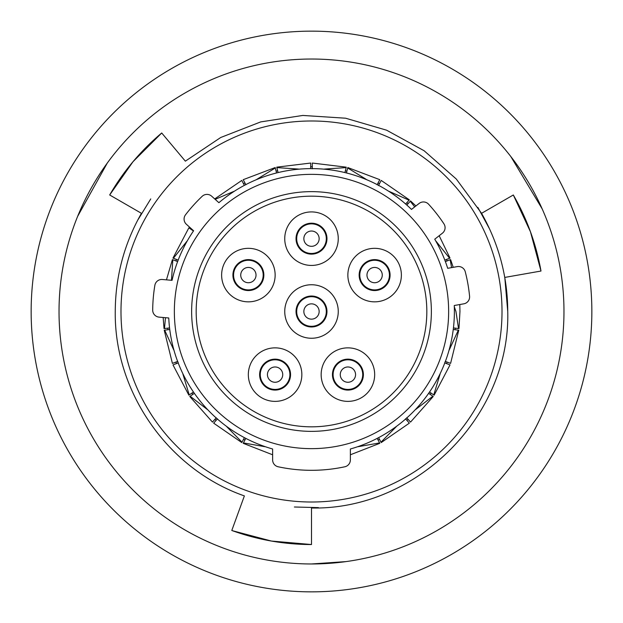 <?xml version="1.0" encoding="UTF-8"?>
<svg xmlns="http://www.w3.org/2000/svg" width="623" height="623" viewBox="0 0 623 623"><rect width="100%" height="100%" fill="white"/><g stroke="black" fill="none" stroke-linecap="round" stroke-linejoin="round"><path stroke-width="0.93" d="M185.522 214.795A7.009 7.009 0 0 0 186.394 224.272L193.605 230.775A142.885 142.885 0 0 0 172.057 280.334L162.385 279.493A7.009 7.009 0 0 0 154.862 285.318A158.81 158.81 0 0 0 152.697 310.083A7.009 7.009 0 0 0 159.091 317.13L168.763 317.979A142.885 142.885 0 0 0 272.633 448.996L272.633 459.922A7.009 7.009 0 0 0 278.17 466.775A158.81 158.81 0 0 0 344.831 466.775A7.009 7.009 0 0 0 350.367 459.922L350.367 448.996A142.885 142.885 0 0 0 454.26 305.511L463.816 303.822A7.009 7.009 0 0 0 469.578 296.252A158.81 158.81 0 0 0 465.264 271.768A7.009 7.009 0 0 0 457.259 266.613L447.696 268.303A142.885 142.885 0 0 0 434.737 239.193L442.385 233.212A7.009 7.009 0 0 0 443.919 223.821A158.81 158.81 0 0 0 428.608 204.227A7.009 7.009 0 0 0 419.123 203.441L411.476 209.421A142.885 142.885 0 0 0 218.891 202.693L211.672 196.198A7.009 7.009 0 0 0 202.164 196.323A158.81 158.81 0 0 0 185.522 214.795M191.635 311.5A119.865 119.865 0 0 1 311.5 191.635A119.865 119.865 0 0 1 431.365 311.5A119.865 119.865 0 0 1 311.5 431.365A119.865 119.865 0 0 1 191.635 311.5M448.646 311.5A137.146 137.146 0 0 1 311.5 448.646A137.146 137.146 0 0 1 174.354 311.5A137.146 137.146 0 0 1 311.5 174.354A137.146 137.146 0 0 1 448.646 311.5M455.257 328.15A144.715 144.715 0 0 1 455.063 329.731M447.088 362.072A144.715 144.715 0 0 1 446.527 363.559M431.046 393.051A144.715 144.715 0 0 1 430.143 394.359M408.057 419.295A144.715 144.715 0 0 1 406.866 420.346M379.454 439.27A144.715 144.715 0 0 1 378.044 440.009M244.956 440.009A144.715 144.715 0 0 1 243.546 439.27M216.134 420.346A144.715 144.715 0 0 1 214.943 419.295M192.857 394.359A144.715 144.715 0 0 1 191.954 393.051M176.473 363.559A144.715 144.715 0 0 1 175.912 362.072M167.937 329.731A144.715 144.715 0 0 1 167.743 328.15M502.013 311.5A190.513 190.513 0 0 1 311.5 502.013A190.513 190.513 0 0 1 120.987 311.5A190.513 190.513 0 0 1 311.5 120.987A190.513 190.513 0 0 1 502.013 311.5M175.912 260.928A144.715 144.715 0 0 1 176.473 259.441M191.954 229.949A144.715 144.715 0 0 1 192.234 229.537M243.546 183.73A144.715 144.715 0 0 1 244.956 182.991M276.098 171.185A144.715 144.715 0 0 1 277.64 170.803M310.706 166.785A144.715 144.715 0 0 1 312.294 166.785M345.36 170.803A144.715 144.715 0 0 1 346.902 171.185M378.044 182.991A144.715 144.715 0 0 1 379.454 183.73M406.866 202.654A144.715 144.715 0 0 1 408.057 203.705M446.527 259.441A144.715 144.715 0 0 1 447.088 260.928M193.068 230.72L188.87 227.823L172.976 258.109L173.389 258.272L172.968 258.109M449.261 349.892L458.341 330.135L458.785 330.182M444.627 362.843L450.024 364.891L434.13 395.177L433.764 394.927L440.072 374.119M415.642 409.513L432.86 396.236L433.226 396.493L428.655 393.339M381.198 442.587L380.988 442.19L396.244 426.693M358.163 446.683L379.578 442.93L379.789 443.327M243.211 443.327L243.422 442.93L264.837 446.683M226.756 426.693L242.012 442.19L241.802 442.587M216.29 417.768L212.459 422.09L189.774 396.485L190.14 396.236L207.358 409.513M182.928 374.119L189.236 394.927L188.87 395.177L193.434 392.023M164.215 330.182L164.659 330.135L173.739 349.892M177.812 361.348L172.758 363.264M178.373 362.843L172.976 364.891L188.87 395.177M217.482 418.827L213.899 422.869M405.518 418.827L409.101 422.869M406.71 417.768L410.292 421.818M445.188 361.348L450.242 363.264M459.797 304.538L459.961 311.5L458.972 328.601L458.528 328.547L455.95 311.5L454.447 307.194M378.511 185.537L381.198 180.421L409.35 199.851L409.054 200.178L389.157 191.409M377.102 184.797L379.789 179.681L347.798 167.548L347.696 167.976L347.805 167.54M312.294 168.817L312.294 163.413M310.659 168.319L310.706 163.413M245.898 184.797L243.391 180.008M244.216 185.109L241.802 180.421L214.709 198.932M166.458 279.844L172.407 259.604L172.82 259.76L171.496 279.976M186.931 241.257L173.389 258.272L178.162 260.079M233.843 191.409L215.254 199.29M243.211 179.681L275.202 167.548L275.304 167.976L256.785 179.369M298.542 169.074L276.853 167.595L276.744 167.159L310.706 163.047M312.294 163.047L346.256 167.166L346.147 167.595L324.458 169.074M366.215 179.369L347.696 167.976L346.474 172.937M414.7 206.898L410.245 201.237L410.541 200.902L415.907 205.956M439.168 235.728L450.024 258.109L449.611 258.272L436.069 241.257M451.574 267.617L450.18 259.76L450.593 259.596L445.406 261.567M165.484 317.691L164.472 328.547L164.028 328.601L163.164 317.489M410.245 201.237L406.858 205.06M409.054 200.178L405.666 204.001M449.611 258.272L444.838 260.079M458.341 330.135L453.271 329.512M458.528 328.547L453.458 327.932M433.764 394.927L429.566 392.023M379.578 442.93L377.211 438.405M380.988 442.19L378.62 437.665M242.012 442.19L244.38 437.665M243.422 442.93L245.789 438.405M190.14 396.236L194.345 393.339M164.472 328.547L169.542 327.932M164.659 330.135L169.729 329.512M172.82 259.76L177.594 261.567M346.147 167.595L344.924 172.555M275.304 167.976L276.526 172.937M276.853 167.595L278.076 172.555M311.5 563.971A252.471 252.471 0 0 1 59.029 311.5A252.471 252.471 0 0 1 311.5 59.029A252.471 252.471 0 0 1 563.971 311.5A252.471 252.471 0 0 1 311.5 563.971L346.069 561.596M311.5 31.15A280.35 280.35 0 0 1 591.85 311.5A280.35 280.35 0 0 1 311.5 591.85A280.35 280.35 0 0 1 31.15 311.5A280.35 280.35 0 0 1 311.5 31.15M542.189 208.9L510.805 156.521M489.367 228.586L477.88 207.428M185.35 161.162L220.721 137.496L260.718 121.906L302.833 115.442L345.601 118.206L386.618 130.199L424.084 150.719L456.285 179.019L481.563 213.315C498.883 244.068 507.613 276.799 507.745 311.5C510.494 416.507 416.366 510.19 311.5 508.002L311.5 544.541C284.119 544.486 257.548 539.798 231.795 530.477L244.38 495.908C168.155 469.345 114.165 392.062 115.255 311.5C115.403 276.573 124.133 243.85 141.437 213.315L109.679 194.976C123.424 171.294 140.767 150.634 161.715 132.987L185.35 161.162M150.758 198.924L138.181 219.452M294.375 506.997L318.439 507.62M481.563 213.315L513.321 194.983C526.965 218.72 536.185 244.076 540.99 271.036L504.786 277.422L507.745 311.5M107.304 163.024L77.626 216.383M311.5 544.541L271.41 541.044L232.511 530.734M109.679 194.976L132.995 161.715L161.715 132.987M513.321 194.983L530.469 231.803L540.99 271.036M233.57 275.086A14.812 14.812 0 0 0 248.382 289.897A14.812 14.812 0 0 0 263.194 275.086A14.812 14.812 0 0 0 248.382 260.274A14.812 14.812 0 0 0 233.57 275.086A14.812 14.812 0 0 1 248.382 260.274A14.812 14.812 0 0 1 263.194 275.086M296.688 238.671A14.812 14.812 0 0 0 311.5 253.483A14.812 14.812 0 0 0 326.312 238.671A14.812 14.812 0 0 0 311.5 223.859A14.812 14.812 0 0 0 296.688 238.671A14.812 14.812 0 0 1 311.5 223.859A14.812 14.812 0 0 1 326.312 238.671M359.806 275.086A14.812 14.812 0 0 0 374.618 289.897A14.812 14.812 0 0 0 389.43 275.086A14.812 14.812 0 0 0 374.618 260.274A14.812 14.812 0 0 0 359.806 275.086A14.812 14.812 0 0 1 374.618 260.274A14.812 14.812 0 0 1 389.43 275.086M260.274 374.618A14.812 14.812 0 0 0 275.086 389.43A14.812 14.812 0 0 0 289.897 374.618A14.812 14.812 0 0 0 275.086 359.806A14.812 14.812 0 0 0 260.274 374.618A14.812 14.812 0 0 1 275.086 359.806A14.812 14.812 0 0 1 289.897 374.618M333.103 374.618A14.812 14.812 0 0 0 347.914 389.43A14.812 14.812 0 0 0 362.726 374.618A14.812 14.812 0 0 0 347.914 359.806A14.812 14.812 0 0 0 333.103 374.618A14.812 14.812 0 0 1 347.914 359.806A14.812 14.812 0 0 1 362.726 374.618M221.624 275.086A26.758 26.758 0 0 1 248.382 248.328A26.758 26.758 0 0 1 275.14 275.086A26.758 26.758 0 0 1 248.382 301.844A26.758 26.758 0 0 1 221.624 275.086M284.742 238.671A26.758 26.758 0 0 1 311.5 211.913A26.758 26.758 0 0 1 338.258 238.671A26.758 26.758 0 0 1 311.5 265.437A26.758 26.758 0 0 1 284.742 238.671M347.86 275.086A26.758 26.758 0 0 1 374.618 248.328A26.758 26.758 0 0 1 401.376 275.086A26.758 26.758 0 0 1 374.618 301.844A26.758 26.758 0 0 1 347.86 275.086M248.328 374.618A26.758 26.758 0 0 1 275.086 347.86A26.758 26.758 0 0 1 301.844 374.618A26.758 26.758 0 0 1 275.086 401.376A26.758 26.758 0 0 1 248.328 374.618M321.156 374.618A26.758 26.758 0 0 1 347.914 347.86A26.758 26.758 0 0 1 374.672 374.618A26.758 26.758 0 0 1 347.914 401.376A26.758 26.758 0 0 1 321.156 374.618M296.688 311.5A14.812 14.812 0 0 0 311.5 326.312A14.812 14.812 0 0 0 326.312 311.5A14.812 14.812 0 0 0 311.5 296.688A14.812 14.812 0 0 0 296.688 311.5A14.812 14.812 0 0 1 311.5 296.688A14.812 14.812 0 0 1 326.312 311.5M284.742 311.5A26.758 26.758 0 0 1 311.5 284.742A26.758 26.758 0 0 1 338.258 311.5A26.758 26.758 0 0 1 311.5 338.258A26.758 26.758 0 0 1 284.742 311.5M196.175 311.5A115.325 115.325 0 0 0 311.5 426.825A115.325 115.325 0 0 0 426.825 311.5A115.325 115.325 0 0 0 311.5 196.175A115.325 115.325 0 0 0 196.175 311.5M382.265 275.086A7.647 7.647 0 0 0 374.618 267.438A7.647 7.647 0 0 0 366.97 275.086A7.647 7.647 0 0 0 374.618 282.733A7.647 7.647 0 0 0 382.265 275.086M319.147 238.671A7.647 7.647 0 0 0 311.5 231.024A7.647 7.647 0 0 0 303.853 238.671A7.647 7.647 0 0 0 311.5 246.319A7.647 7.647 0 0 0 319.147 238.671M256.03 275.086A7.647 7.647 0 0 0 248.382 267.438A7.647 7.647 0 0 0 240.735 275.086A7.647 7.647 0 0 0 248.382 282.733A7.647 7.647 0 0 0 256.03 275.086M355.562 374.618A7.647 7.647 0 0 0 347.914 366.97A7.647 7.647 0 0 0 340.267 374.618A7.647 7.647 0 0 0 347.914 382.265A7.647 7.647 0 0 0 355.562 374.618M282.733 374.618A7.647 7.647 0 0 0 275.086 366.97A7.647 7.647 0 0 0 267.438 374.618A7.647 7.647 0 0 0 275.086 382.265A7.647 7.647 0 0 0 282.733 374.618M319.147 311.5A7.647 7.647 0 0 0 311.5 303.853A7.647 7.647 0 0 0 303.853 311.5A7.647 7.647 0 0 0 311.5 319.147A7.647 7.647 0 0 0 319.147 311.5M263.848 275.086A15.466 15.466 0 0 1 248.382 290.552A15.466 15.466 0 0 1 232.916 275.086A15.466 15.466 0 0 1 248.382 259.62A15.466 15.466 0 0 1 263.848 275.086M326.966 238.671A15.466 15.466 0 0 1 311.5 254.137A15.466 15.466 0 0 1 296.034 238.671A15.466 15.466 0 0 1 311.5 223.205A15.466 15.466 0 0 1 326.966 238.671M390.084 275.086A15.466 15.466 0 0 1 374.618 290.552A15.466 15.466 0 0 1 359.152 275.086A15.466 15.466 0 0 1 374.618 259.62A15.466 15.466 0 0 1 390.084 275.086M290.552 374.618A15.466 15.466 0 0 1 275.086 390.084A15.466 15.466 0 0 1 259.62 374.618A15.466 15.466 0 0 1 275.086 359.152A15.466 15.466 0 0 1 290.552 374.618M363.38 374.618A15.466 15.466 0 0 1 347.914 390.084A15.466 15.466 0 0 1 332.448 374.618A15.466 15.466 0 0 1 347.914 359.152A15.466 15.466 0 0 1 363.38 374.618M326.966 311.5A15.466 15.466 0 0 1 311.5 326.966A15.466 15.466 0 0 1 296.034 311.5A15.466 15.466 0 0 1 311.5 296.034A15.466 15.466 0 0 1 326.966 311.5M458.777 330.182L450.593 363.396M433.226 396.485L410.541 422.09M381.198 442.579L409.35 423.149M379.789 443.319L350.367 454.782M243.211 443.319L272.633 454.782M241.802 442.579L213.65 423.149M164.223 330.182L172.407 363.396M453.233 267.322L450.593 259.604"/></g></svg>
